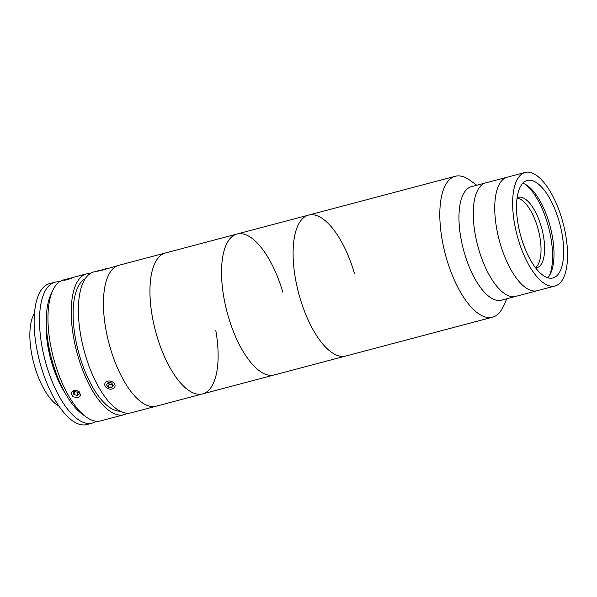 <?xml version="1.0" encoding="UTF-8"?>
<svg xmlns="http://www.w3.org/2000/svg" width="597" height="597" viewBox="0 0 597 597"><rect width="100%" height="100%" fill="white"/><g stroke="black" fill="none" stroke-linecap="round" stroke-linejoin="round"><path stroke-width="0.9" d="M354.394 273.247A72.879 29.529 75.2 0 0 308.53 215.107A72.879 29.529 75.2 0 0 299.955 297.873A72.879 29.529 75.2 0 0 345.82 356.013L492.532 317.186A72.879 29.529 75.2 0 0 503.256 306.545L506.808 298.754M476.772 185.242L469.832 180.227A72.879 29.529 75.2 0 0 455.25 176.279A72.879 29.529 75.2 0 0 446.675 259.053A72.879 29.529 75.2 0 0 492.532 317.186M525.076 172.458L507.181 177.197A58.707 23.79 75.2 0 0 500.271 243.875A58.707 23.79 75.2 0 1 507.181 177.197L485.712 182.876A58.707 23.79 75.2 0 0 478.801 249.553A58.707 23.79 75.2 0 1 485.712 182.876L471.399 186.667A58.707 23.79 75.2 0 0 464.488 253.344A58.707 23.79 75.2 0 0 501.435 300.179L555.113 285.97A58.707 23.79 75.2 0 0 562.016 219.293A58.707 23.79 75.2 0 0 525.076 172.458A58.707 23.79 75.2 0 0 518.166 239.136A58.707 23.79 75.2 0 0 555.113 285.97M478.801 249.553A58.707 23.79 75.2 0 0 515.748 296.388A58.707 23.79 75.2 0 1 478.801 249.553M521.263 237.733A50.409 20.425 75.2 0 0 552.986 277.948A50.409 20.425 75.2 0 0 558.919 220.696A50.409 20.425 75.2 0 0 527.196 180.481A50.409 20.425 75.2 0 0 521.263 237.733M547.762 277.747A50.409 20.425 75.2 0 0 549.255 223.256A50.409 20.425 75.2 0 0 522.756 183.242M500.271 243.875A58.707 23.79 75.2 0 0 537.218 290.709A58.707 23.79 75.2 0 1 500.271 243.875M535.688 267.949A36.439 14.768 75.2 0 0 536.89 267.755A36.439 14.768 75.2 0 0 541.181 226.375A36.439 14.768 75.2 0 0 518.248 197.301A36.439 14.768 75.2 0 0 517.106 197.734M535.464 267.657A36.439 14.768 75.2 0 0 537.598 227.323A36.439 14.768 75.2 0 0 517.054 198.1M549.501 275.463A53.446 21.656 75.2 0 0 547.531 223.502A53.446 21.656 75.2 0 0 525.397 184.369M107.691 268.254L97.624 271.217L103.385 269.881L118.87 265.292A72.879 29.529 75.2 0 0 105.803 328.977A72.879 29.529 75.2 0 0 156.16 406.206A72.879 29.529 75.2 0 0 158.056 405.527M99.49 270.419L93.826 271.919A72.879 29.529 75.2 0 0 91.931 272.598A72.879 29.529 75.2 0 0 84.565 352.32A72.879 29.529 75.2 0 0 131.109 412.833L156.16 406.206A72.879 29.529 75.2 0 1 109.617 345.685A72.879 29.529 75.2 0 1 116.975 265.963A72.879 29.529 75.2 0 1 118.87 265.292L165.391 252.979A72.879 29.529 75.2 0 0 152.317 316.664A72.879 29.529 75.2 0 0 202.681 393.893A72.879 29.529 75.2 0 0 215.748 330.208M86.11 416.93L82.304 414.184A68.834 27.887 -104.8 0 1 51.506 358.506A68.834 27.887 -104.8 0 1 50.738 294.888L52.685 290.62A72.879 29.529 75.2 0 0 53.499 357.984A72.879 29.529 75.2 0 0 86.11 416.93A72.879 29.529 75.2 0 0 100.692 420.878L123.952 414.728A72.879 29.529 75.2 0 0 125.848 414.049A72.879 29.529 75.2 0 0 127.385 413.221M69.312 278.411L63.409 279.971A72.879 29.529 75.2 0 0 61.513 280.642A72.879 29.529 75.2 0 0 52.685 290.62M73.752 390.207L78.991 391.363L80.774 395.46L78.117 397.744L72.834 396.774L71.058 392.625L73.752 390.207M90.393 273.426A72.879 29.529 75.2 0 0 86.662 273.814A72.879 29.529 75.2 0 0 84.774 274.486A72.879 29.529 75.2 0 0 77.409 354.208A72.879 29.529 75.2 0 0 123.952 414.728M73.14 277.568C71.043 278.777 61.536 281.291 64.192 279.933L73.14 277.568M63.819 280.209L64.192 279.933M85.207 278.709A68.834 27.887 75.2 0 0 78.349 351.402A68.834 27.887 75.2 0 0 120.266 411.191M59.066 406.244A51.424 20.835 -104.8 0 1 34.701 366.565A51.424 20.835 -104.8 0 1 34.469 313.283M96.259 421.221A72.879 29.529 -104.8 0 1 92.236 423.116A72.879 29.529 -104.8 0 1 46.372 364.983A72.879 29.529 -104.8 0 1 54.946 282.209A72.879 29.529 -104.8 0 1 59.379 281.866M92.236 423.116L86.864 424.542A72.879 29.529 -104.8 0 1 40.999 366.401A72.879 29.529 -104.8 0 1 49.573 283.627L54.946 282.209M46.208 322.813A48.588 19.686 -104.8 0 1 46.275 322.38M65.222 393.192A58.707 23.79 -104.8 0 1 51.663 362.588A58.707 23.79 -104.8 0 1 46.267 321.582M74.565 390.639A3.03 2.298 -163.7 0 0 75.08 391.214A3.03 2.298 -163.7 0 0 78.923 391.886M72.938 391.766L73.871 394.475L77.207 395.535L79.61 393.878L78.677 391.169L75.334 390.11L72.938 391.766M74.498 390.684L74.759 391.438L73.871 394.475M74.759 391.438L78.095 392.498L77.207 395.535M99.378 270.762L105.953 268.747L99.378 270.762M107.37 388.334A5.261 3.992 -163.7 0 0 114.408 387.61A5.261 3.992 -163.7 0 0 112.43 381.849A5.261 3.992 -163.7 0 0 105.385 382.573A5.261 3.992 -163.7 0 0 107.37 388.334M108.214 387.252L111.661 387.625L113.34 385.461L111.579 382.931L108.139 382.558L106.453 384.722L108.214 387.252L109.102 384.214L112.542 384.587L111.661 387.625M112.46 384.192A3.03 2.298 -163.7 0 1 109.326 383.923A3.03 2.298 -163.7 0 1 108.057 382.67L109.102 384.214M282.821 292.179A72.879 29.529 75.2 0 0 236.964 234.039A72.879 29.529 75.2 0 0 228.39 316.813A72.879 29.529 75.2 0 0 274.247 374.953L345.82 356.013A72.879 29.529 75.2 0 1 299.955 297.873A72.879 29.529 75.2 0 1 308.53 215.107L455.25 176.279M236.964 234.039L165.391 252.979A72.879 29.529 75.2 0 0 156.817 335.753A72.879 29.529 75.2 0 0 202.681 393.893L274.247 374.953A72.879 29.529 75.2 0 1 228.39 316.813A72.879 29.529 75.2 0 1 236.964 234.039L308.53 215.107M156.16 406.206L202.681 393.893M71.759 277.762L86.662 273.814"/></g></svg>
